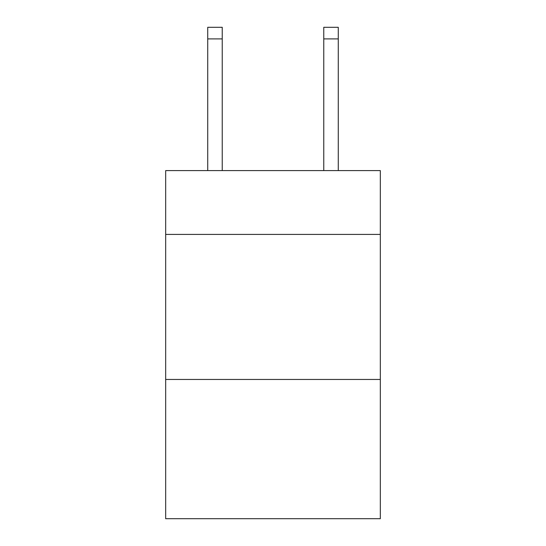 <?xml version="1.0" encoding="UTF-8"?>
<svg xmlns="http://www.w3.org/2000/svg" width="546" height="546" viewBox="0 0 546 546"><rect width="100%" height="100%" fill="white"/><g stroke="black" fill="none" stroke-linecap="round" stroke-linejoin="round"><path stroke-width="0.82" d="M380.33 234.418L380.33 170.598L165.67 170.598L165.67 234.418L380.33 234.418L380.33 518.7L165.67 518.7L165.67 234.418M380.33 379.463L165.67 379.463M222.236 170.598L222.236 38.902L207.733 38.902L207.733 27.3L222.236 27.3L222.236 38.902M207.733 170.598L207.733 38.902M338.267 170.598L338.267 27.3L323.764 27.3L323.764 170.598M222.236 27.3L207.733 27.3M323.764 38.902L338.267 38.902"/></g></svg>

